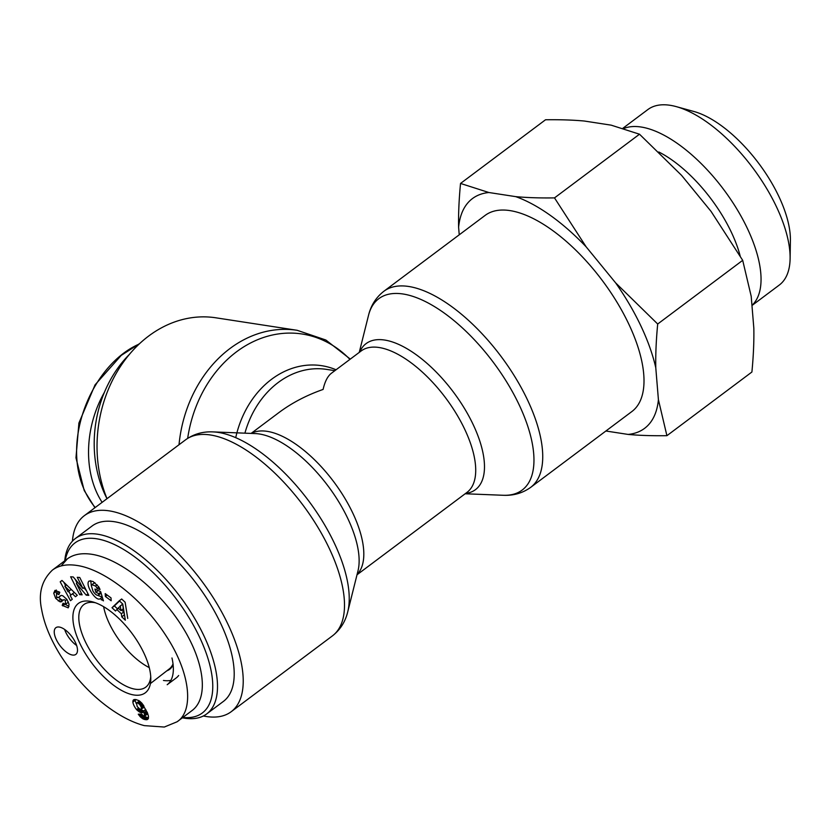 <?xml version="1.0" encoding="UTF-8"?>
<svg xmlns="http://www.w3.org/2000/svg" width="832" height="832" viewBox="0 0 832 832"><rect width="100%" height="100%" fill="white"/><g stroke="black" fill="none" stroke-linecap="round" stroke-linejoin="round"><path stroke-width="1.25" d="M106.985 498.701A109.564 89.138 -81.3 0 1 105.435 495.55A109.564 89.138 -81.3 0 1 129.397 354.401M102.118 502.341C83.2 473.356 84.136 427.918 104.385 392.382M173.129 664.851A51.646 23.098 53.2 0 1 169.624 669.334A51.646 23.098 53.2 0 1 166.816 670.831M65.25 560.446A106.226 47.518 53.2 0 1 176.686 599.508A106.226 47.518 53.2 0 1 182.863 717.444M182.374 717.808A109.564 49.005 -126.8 0 0 206.731 713.898A109.564 49.005 -126.8 0 0 180.263 596.835A109.564 49.005 -126.8 0 0 75.358 538.533A109.564 49.005 -126.8 0 0 64.761 560.81M75.358 538.533L92.061 526.022A109.564 49.005 53.2 0 1 196.966 584.324A109.564 49.005 53.2 0 1 223.434 701.386L206.731 713.898M163.457 680.451A62.483 27.955 -126.8 0 0 170.893 680.358M171.974 657.977A62.483 27.955 -126.8 0 1 167.18 684.715L176.124 678.007A62.483 27.955 -126.8 0 0 178.651 675.49M149.261 667.607A51.106 22.859 53.2 0 1 103.636 606.705M173.025 663.894A51.106 22.859 53.2 0 1 169.437 668.803L150.415 683.55M64.636 629.46A16.661 7.457 -126.8 0 0 76.627 645.476M72.478 655.034A16.661 7.457 53.2 0 1 57.918 642.574A16.661 7.457 53.2 0 1 55.869 627.702A16.661 7.457 53.2 0 1 71.833 636.574A16.661 7.457 53.2 0 1 75.858 654.378A16.661 7.457 53.2 0 1 72.478 655.034M89.679 601.245A55.817 24.97 -126.8 0 0 93.61 665.382A55.817 24.97 -126.8 0 0 150.8 679.006A55.817 24.97 -126.8 0 0 93.132 602.014A55.817 24.97 -126.8 0 0 89.679 601.245M150.738 676.603A51.594 23.078 53.2 0 1 145.881 687.066A51.594 23.078 53.2 0 1 96.335 659.714A51.594 23.078 53.2 0 1 84.011 604.479A51.594 23.078 53.2 0 1 94.338 602.566A51.594 23.078 53.2 0 1 95.41 602.753M61.963 580.424L77.272 595.296L75.462 596.742L72.488 593.778L70.2 595.598L72.28 599.269L70.491 600.683L60.206 581.828L61.963 580.424M105.206 593.601L111.02 597.906L111.176 600.766L105.362 596.461L105.206 593.601M101.046 592.966L98.498 595.078L98.8 593.642L95.898 592.332L94.91 589.066L100.651 591.656L103.438 600.87L100.339 598.614C96.086 602.43 84.396 583.97 89.18 581.006L92.976 581.433L98.644 586.726A7.186 3.214 53.2 0 1 100.027 589.586L96.97 588.38A2.912 1.3 -126.8 0 0 95.503 586.03L91.894 584.709L91.374 585.759L92.945 591.042C95.066 594.381 96.897 595.743 98.446 595.13L100.766 593.393M68.203 607.838L62.202 605.394L63.045 603.19L65.551 604.282L65.333 600.631A1.55 0.697 -126.8 0 0 63.783 599.726A1.55 0.697 -126.8 0 0 63.773 599.737L61.537 601.588A5.824 2.61 53.2 0 1 61.495 601.63A5.824 2.61 53.2 0 1 59.883 601.754L55.692 598.374L53.716 593.185L54.985 590.377L59.79 592.28L58.916 594.589L56.618 593.559L56.472 596.17A1.55 0.697 -126.8 0 0 58.313 597.584A1.55 0.697 -126.8 0 0 58.334 597.574L60.518 595.754A5.824 2.61 53.2 0 1 60.559 595.722A5.824 2.61 53.2 0 1 63.118 596.014L66.903 599.425L69.066 604.261L68.307 607.755M86.247 595.171L76.367 583.409L82.15 594.849L79.664 594.651L70.626 576.774L73.268 576.982L82.909 588.453L77.262 577.304L79.747 577.502L88.795 595.369L86.247 595.171L88.026 593.85M122.741 604.022L125.341 620.194L121.774 616.855L121.347 613.756L116.844 609.544L115.513 611L111.998 607.714L119.278 600.777L122.741 604.022M136.562 709.561A9.381 4.191 53.2 0 1 132.86 702.062L133.442 699.92L135.834 699.525L138.934 700.638L141.887 703.196L147.441 712.764L148.512 716.446L148.117 718.931L146.775 719.701L144.654 719.514L140.431 716.934L138.278 714.199L141.638 714.085L143.936 716.352L144.602 714.678L143.322 711.235L142.646 712.483L141.253 712.712L137.353 710.382L136.562 709.561L138.362 708.209M177.133 721.739C193.617 711.194 191.235 674.159 166.244 636.074C140.774 596.461 102.461 568.922 76.783 565.438C66.872 563.93 58.781 565.458 52.489 570.024C41.746 580.226 38.158 593.424 41.662 609.658C44.252 624.114 50.586 639.454 60.674 655.668C74.61 677.186 90.667 694.543 108.857 707.741C121.358 716.747 133.182 722.706 144.342 725.629L164.299 727.043L177.07 721.791L192.036 710.57C209.154 697.892 204.516 661.19 181.23 625.03C158.07 588.848 119.652 558.48 91.697 554.278C81.671 552.791 73.57 554.31 67.402 558.834L61.142 565.937M141.274 709.436L141.284 707.231L139.745 704.538L137.696 702.946L136.5 703.009L137.218 706.607L140.223 709.446L143.666 707.647L143.707 705.578M141.586 708.989L143.967 707.2M141.596 708.874L143.988 707.086M141.565 708.167L143.957 706.389M141.284 707.231L143.634 705.474M140.993 706.566L143.229 704.891M140.4 705.463L142.47 703.914M139.745 704.538L141.742 703.05M139.287 704.018L141.263 702.541M138.445 703.31L140.473 701.792M137.696 702.946L139.88 701.303M139.589 701.074L136.5 703.009M136.999 702.832L139.381 701.043M132.86 702.062L135.242 700.274A9.381 4.191 -126.8 0 0 136.261 703.529M137.353 710.382L139.235 708.968M138.154 711.1L140.338 709.467M140.795 709.509L143.718 710.934M138.975 711.724L141.357 709.935M139.755 712.192L142.147 710.403M140.514 712.525L142.906 710.736M141.253 712.712L143.645 710.923M141.544 712.743L143.239 711.464M142.168 712.702L142.958 712.109M143.322 711.235L145.704 709.446L146.983 712.899L146.858 714.47L144.477 716.258M143.395 711.433L145.787 709.644M143.946 712.774L146.328 710.986M144.352 713.856L146.734 712.067M144.602 714.678L146.983 712.899M144.716 715.25L147.098 713.461M144.716 715.77L147.098 713.981M138.954 715.156L140.317 714.126M139.693 716.102L141.887 714.459M140.431 716.934L142.532 715.364M141.034 717.506L143.135 715.936M144.144 716.31L148.522 717.933L146.12 719.722M141.856 718.182L144.238 716.394M142.709 718.754L145.101 716.966M143.156 718.983L145.538 717.194M143.874 719.285L146.255 717.496M144.654 719.514L147.035 717.725M145.475 719.659L147.857 717.87M146.775 719.701L148.346 718.526M147.326 719.566L148.034 719.035M133.255 700.128L133.9 699.639M132.985 700.638L134.524 699.483M135.242 699.473L135.242 700.274M132.86 701.272L135.242 699.494M120.921 610.574L123.302 608.785L122.658 604.001L118.217 608.046L120.921 610.574L120.266 605.79M127.733 618.405L125.122 602.233L121.659 598.998L119.278 600.777M119.527 601.016L114.379 605.925L117.624 608.962M111.998 607.714L114.379 605.925M116.844 609.544L118.498 608.306M121.649 610.022L123.739 611.967L124.582 615.462M121.347 613.756L123.739 611.967M121.774 616.855L124.155 615.066M83.876 587.725L86.507 590.845M76.367 583.409L77.782 582.348M82.909 588.453L84.635 587.153M75.15 579.228L77.022 582.92M79.664 594.651L81.39 593.351M61.058 595.504L60.715 595.785A1.55 0.697 53.2 0 1 60.705 595.795A1.55 0.697 53.2 0 1 60.694 595.806L58.313 597.584M53.716 593.185L56.098 591.396L56.472 593.694M56.316 590.023L56.098 591.396M58.24 600.922L60.622 599.134L62.265 599.966A5.824 2.61 -126.8 0 0 63.378 600.059M58.687 597.314L60.622 599.134M68.349 601.942L67.933 602.493M62.202 605.394L63.96 604.084M65.354 604.396L68.952 606.424M100.63 598.354L102.294 597.106M90.709 580.632L91.374 586.082M97.594 595.348L102.294 597.074M101.327 599.914L102.814 598.811M95.898 592.332L98.249 590.574M98.8 593.642L100.797 592.145M94.276 582.92L94.91 582.67M98.81 586.997L96.97 588.38L98.821 587.018M105.362 596.461L107.203 595.078M64.865 586.154L68.068 591.822L69.441 590.73L64.865 586.154L66.55 584.886M69.441 590.73L71.209 589.399M68.068 591.822L71.219 589.42M60.206 581.828L62.015 580.476M63.742 582.15L65.614 585.582M68.734 591.313L70.803 595.109M72.488 593.778L74.308 592.415M107.016 498.68A122.47 99.653 -81.3 0 1 117.697 370.843A122.47 99.653 -81.3 0 1 215.873 317.803L297.18 330.304A122.47 99.653 98.7 0 0 179.015 444.746M628.888 324.293A122.47 54.787 53.2 0 1 631.946 411.486L530.67 487.365A122.47 54.787 -126.8 0 0 527.613 400.161A122.47 54.787 -126.8 0 0 383.802 291.325L485.077 215.446A122.47 54.787 53.2 0 1 628.888 324.293M203.372 715.978A122.47 54.787 -126.8 0 0 231.182 711.724A122.47 54.787 -126.8 0 0 201.594 580.861A122.47 54.787 -126.8 0 0 84.313 515.684A122.47 54.787 -126.8 0 0 72.426 541.174M251.108 433.41L278.928 412.568C291.876 402.927 306.592 395.221 323.086 389.449C324.906 381.503 327.683 376.095 331.427 373.246L361.13 350.99A88.317 39.499 53.2 0 1 445.692 397.987A88.317 39.499 53.2 0 1 467.033 492.357L357.011 574.777M790.109 258.575L790.4 240.323A92.955 41.579 -126.8 0 0 778.908 196.581A92.955 41.579 -126.8 0 0 693.878 111.478L676.281 106.631A109.616 49.036 53.2 0 1 776.558 206.991A109.616 49.036 53.2 0 1 790.109 258.575A109.616 49.036 53.2 0 1 779.293 285.043L751.962 305.521M666.91 435.687C652.423 435.885 639.496 435.469 628.139 434.429A143.551 64.21 -126.8 0 0 658.414 399.714L666.91 435.687L751.91 372.008C753.449 355.971 754.083 341.38 753.834 328.224L751.202 296.306L742.695 260.333L711.058 211.401L681.564 175.354L639.506 134.212L611.156 125.154L584.293 121.025C572.946 119.985 560.019 119.569 545.532 119.766L460.533 183.446L488.873 192.514A143.551 64.21 -126.8 0 0 458.609 227.23C458.349 214.074 458.994 199.482 460.533 183.446M515.736 196.643C527.093 197.683 540.02 198.099 554.507 197.891L586.144 246.834A143.551 64.21 -126.8 0 0 515.736 196.643L488.873 192.514M615.638 282.88L657.696 324.012C656.167 340.049 655.522 354.64 655.782 367.796A143.551 64.21 -126.8 0 0 615.638 282.88L586.144 246.834M655.782 367.796L658.414 399.714M459.233 234.811L458.609 227.23M628.139 434.429L605.883 431.007M622.918 128.253L647.847 109.574A109.616 49.036 53.2 0 1 676.281 106.631M751.951 305.386A109.616 49.036 -126.8 0 0 747.51 228.748A109.616 49.036 -126.8 0 0 623.792 128.513M657.696 324.012L742.695 260.333M554.507 197.891L639.506 134.212M740.178 256.006A93.319 41.735 -126.8 0 0 731.401 232.357A93.319 41.735 -126.8 0 0 658.788 151.986M95.202 507.53C53.862 457.392 87.131 366.798 139.121 344.084M52.489 570.024L67.392 558.844M58.334 597.574L60.715 595.785M58.417 594.069L59.394 593.341M55.692 598.374L57.242 597.22M59.883 601.754L62.265 599.966M65.333 600.631L66.924 599.446M62.65 605.852L64.574 604.406M95.503 586.03L97.136 584.802M187.668 438.36A119.569 97.282 -81.3 0 1 252.606 341.962A119.569 97.282 -81.3 0 1 349.929 359.382M336.066 369.772A91.218 74.225 98.7 0 0 235.726 437.694M359.247 352.404L368.503 315.411A119.569 53.487 53.2 0 1 433.306 305.895A119.569 53.487 53.2 0 1 519.21 404.945A119.569 53.487 53.2 0 1 503.246 495.279C513.5 495.758 522.631 493.126 530.67 487.365M465.587 493.438A91.218 40.799 -126.8 0 0 473.221 424.684A91.218 40.799 -126.8 0 0 410.686 350.969A91.218 40.799 -126.8 0 0 359.684 352.071M244.899 433.17A88.317 71.854 -81.3 0 1 326.633 369.398L334.87 370.656M213.002 431.902L255.206 433.576A91.218 40.799 53.2 0 1 328.099 486.086A91.218 40.799 53.2 0 1 358.01 570.794L347.755 611.77A119.569 53.487 -126.8 0 0 308.558 500.729A119.569 53.487 -126.8 0 0 213.002 431.902C202.758 431.413 193.617 434.054 185.588 439.816A122.47 54.787 53.2 0 1 302.869 504.982A122.47 54.787 53.2 0 1 332.457 635.856L231.182 711.724M357.084 574.486A88.317 39.499 -126.8 0 0 333.788 481.822A88.317 39.499 -126.8 0 0 251.41 433.42M94.942 507.728L84.198 490.495L75.972 457.808L78.915 423.03L95.056 384.852L121.233 355.389L139.755 343.491M58.989 591.781L56.597 593.57M67.954 602.493L65.562 604.271M94.318 582.889L91.936 584.678M297.18 330.304L325.853 340.018L350.303 359.102M368.503 315.411C370.916 305.438 376.012 297.409 383.802 291.325M465.15 493.761L503.246 495.279M347.755 611.77C345.342 621.733 340.246 629.762 332.457 635.856M185.588 439.816L84.313 515.684"/></g></svg>
